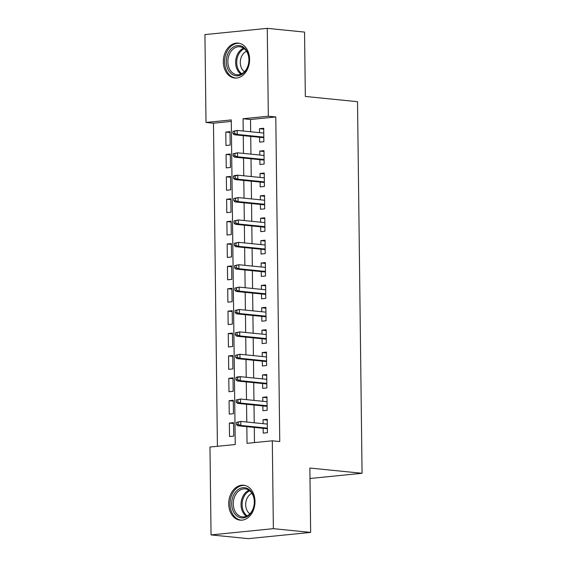 <?xml version="1.0" encoding="UTF-8"?>
<svg xmlns="http://www.w3.org/2000/svg" width="567" height="567" viewBox="0 0 567 567"><rect width="100%" height="100%" fill="white"/><g stroke="black" fill="none" stroke-linecap="round" stroke-linejoin="round"><path stroke-width="0.85" d="M249.593 59.259A17.549 13.091 95.7 0 1 234.703 78.033A17.549 13.091 95.7 0 1 223.313 61.888A17.549 13.091 95.7 0 1 238.204 43.113A17.549 13.091 95.7 0 1 249.593 59.259M254.994 501.37A17.549 13.091 95.7 0 1 240.103 520.145A17.549 13.091 95.7 0 1 228.714 503.999A17.549 13.091 95.7 0 1 243.604 485.224A17.549 13.091 95.7 0 1 254.994 501.37M267.263 28.35L304.543 32.092L305.329 96.447L357.522 101.684L362.065 473.282L309.865 468.044L310.652 532.406L248.332 538.65L211.052 534.908L209.974 447.044L235.241 444.514L231.279 119.928L206.012 122.458L204.935 34.594L267.263 28.35L268.333 116.214L243.066 118.744L243.215 131.02M231.293 121.423L213.468 123.209L217.416 446.3M213.468 123.209L206.012 122.458M259.594 137.292L259.651 142.111L263.868 141.686L263.698 128.255L259.488 128.681L259.537 132.657M259.87 159.674L259.927 164.494L264.137 164.076L263.974 150.645L259.764 151.063L259.814 155.039M260.14 182.064L260.203 186.883L264.413 186.458L264.25 173.027L260.033 173.452L260.083 177.421M260.416 204.446L260.473 209.266L264.683 208.847L264.52 195.417L260.31 195.835L260.359 199.811M260.685 226.835L260.749 231.655L264.959 231.23L264.796 217.799L260.586 218.224L260.629 222.193M260.962 249.218L261.018 254.037L265.228 253.619L265.065 240.188L260.855 240.606L260.905 244.583M261.238 271.607L261.295 276.427L265.505 276.001L265.342 262.571L261.132 262.996L261.181 266.965M261.507 293.99L261.571 298.809L265.781 298.391L265.618 284.953L261.401 285.378L261.451 289.354M261.784 316.379L261.841 321.191L266.051 320.773L265.888 307.342L261.678 307.761L261.727 311.737M262.053 338.761L262.117 343.581L266.327 343.155L266.164 329.725L261.954 330.15L261.997 334.126M262.33 361.144L262.386 365.963L266.596 365.545L266.433 352.114L262.223 352.532L262.273 356.508M262.606 383.533L262.663 388.352L266.873 387.927L266.71 374.496L262.5 374.922L262.549 378.891M262.875 405.915L262.932 410.735L267.149 410.317L266.979 396.886L262.769 397.304L262.819 401.28M233.576 423.492L229.359 423.067L229.522 436.498L233.732 436.073L233.569 422.642L229.359 423.067M233.306 401.103L229.082 400.685L229.245 414.116L233.455 413.69L233.292 400.259L229.082 400.685M233.03 378.721L228.813 378.295L228.976 391.726L233.186 391.308L233.023 377.877L228.813 378.295M232.761 356.331L228.536 355.913L228.699 369.344L232.909 368.919L232.746 355.488L228.536 355.913M232.484 333.949L228.26 333.524L228.43 346.954L232.64 346.536L232.477 333.105L228.26 333.524M232.208 311.567L227.991 311.141L228.154 324.572L232.364 324.147L232.201 310.716L227.991 311.141M231.938 289.177L227.714 288.752L227.877 302.183L232.094 301.764L231.924 288.334L227.714 288.752M231.662 266.795L227.445 266.37L227.608 279.8L231.818 279.375L231.655 265.944L227.445 266.37M231.393 244.405L227.169 243.98L227.332 257.418L231.542 256.993L231.379 243.562L227.169 243.98M231.116 222.023L226.892 221.598L227.062 235.029L231.272 234.61L231.109 221.173L226.892 221.598M230.84 199.634L226.623 199.215L226.786 212.646L230.996 212.221L230.833 198.79L226.623 199.215M230.571 177.251L226.346 176.826L226.509 190.257L230.726 189.839L230.556 176.408L226.346 176.826M230.294 154.862L226.077 154.444L226.24 167.875L230.45 167.449L230.287 154.018L226.077 154.444M230.174 145.067L230.011 131.636L225.801 132.054L225.964 145.485L230.174 145.067M246.829 426.668L247.035 443.33L272.302 440.8L279.758 441.551L275.789 116.958L250.522 119.495L250.671 131.764M250.727 136.406L250.947 154.153M251.004 158.788L251.224 176.535M251.28 181.171L251.493 198.918M251.55 203.56L251.769 221.307M251.826 225.942L252.039 243.69M252.095 248.332L252.315 266.079M252.372 270.714L252.584 288.461M252.641 293.104L252.861 310.851M252.917 315.486L253.137 333.233M253.194 337.868L253.406 355.622M253.463 360.258L253.683 378.005M253.74 382.64L253.952 400.387M254.009 405.029L254.229 422.776M254.285 427.412L254.47 442.586M263.152 428.305L263.208 433.124L267.418 432.699L267.255 419.268L263.045 419.693L263.095 423.662M309.993 478.498L362.065 473.282M310.652 532.406L273.372 528.664L211.052 534.908M275.789 116.958L268.333 116.214M272.302 440.8L273.372 528.664M243.271 135.655L243.491 153.402M243.548 158.037L243.76 175.784M243.817 180.426L244.037 198.174M244.093 202.809L244.313 220.556M244.37 225.198L244.583 242.945M244.639 247.581L244.859 265.328M244.916 269.97L245.128 287.717M245.185 292.352L245.405 310.099M245.461 314.735L245.681 332.489M245.738 337.124L245.95 354.871M246.007 359.506L246.227 377.253M246.284 381.896L246.496 399.643M246.553 404.278L246.773 422.025M250.522 119.495L243.066 118.744M267.27 420.112L263.045 419.693M230.025 132.48L225.801 132.054M266.993 397.729L262.769 397.304M266.717 375.34L262.5 374.922M266.447 352.957L262.223 352.532M266.171 330.575L261.954 330.15M265.902 308.186L261.678 307.761M265.625 285.803L261.401 285.378M265.349 263.414L261.132 262.996M265.08 241.032L260.855 240.606M264.803 218.642L260.586 218.224M264.534 196.26L260.31 195.835M264.257 173.878L260.033 173.452M263.981 151.488L259.764 151.063M263.712 129.106L259.488 128.681M236.489 422.365L236.517 424.598L238.204 424.435L238.175 422.195L236.489 422.365L240.777 421.423L267.312 424.088M238.175 422.195L240.777 421.423L240.826 425.456L237.793 425.76L267.369 428.723M238.204 424.435L240.826 425.456L267.362 428.12M236.517 424.598L237.793 425.76M254.42 501.667A15.189 11.326 95.7 0 1 243.236 517.919A15.189 11.326 95.7 0 1 231.676 503.943A15.189 11.326 95.7 0 1 242.86 487.698A15.189 11.326 95.7 0 1 254.42 501.667M233.264 503.935A14.062 10.489 -84.3 0 0 242.392 516.87A14.062 10.489 -84.3 0 0 254.321 501.823A14.062 10.489 -84.3 0 0 245.199 488.889A14.062 10.489 -84.3 0 0 233.264 503.935M249.891 513.822A11.071 8.257 95.7 0 1 245.688 504.736A11.071 8.257 95.7 0 1 251.939 493.368M245.1 485.494A17.435 13.006 -84.3 0 0 244.788 485.458A17.435 13.006 -84.3 0 0 229.996 504.113A17.435 13.006 -84.3 0 0 241.308 520.159A17.435 13.006 -84.3 0 0 241.62 520.18M243.491 73.207A15.189 11.326 95.7 0 1 227.891 69.238A15.189 11.326 95.7 0 1 231.804 48.181A15.189 11.326 95.7 0 1 247.403 52.15A15.189 11.326 95.7 0 1 243.491 73.207M232.98 49.18A14.062 10.489 -84.3 0 0 228.083 64.404A14.062 10.489 -84.3 0 0 236.992 74.759A14.062 10.489 -84.3 0 0 243.803 72.356A14.062 10.489 -84.3 0 0 248.707 57.132A14.062 10.489 -84.3 0 0 239.798 46.777A14.062 10.489 -84.3 0 0 232.98 49.18M244.49 71.704A11.071 8.257 95.7 0 1 244.313 52.667A11.071 8.257 95.7 0 1 246.539 51.257M239.699 43.383A17.435 13.006 -84.3 0 0 239.387 43.347A17.435 13.006 -84.3 0 0 230.939 46.324A17.435 13.006 -84.3 0 0 224.858 65.198A17.435 13.006 -84.3 0 0 235.907 78.04A17.435 13.006 -84.3 0 0 236.219 78.069M236.212 399.976L236.241 402.216L237.927 402.046L237.899 399.806L236.212 399.976L240.5 399.04L267.043 401.705M237.899 399.806L240.5 399.04L240.55 403.066L237.516 403.371L267.1 406.341M237.927 402.046L240.55 403.066L267.092 405.731M236.241 402.216L237.516 403.371M235.943 377.594L235.971 379.833L237.651 379.663L237.63 377.424L235.943 377.594L237.197 376.956L240.231 376.658L266.766 379.316M237.63 377.424L240.231 376.658L240.28 380.684L237.247 380.989L266.823 383.958M237.651 379.663L240.28 380.684L266.816 383.349M235.971 379.833L237.247 380.989M235.666 355.204L235.695 357.444L237.382 357.274L237.353 355.041L235.666 355.204L239.954 354.269L266.497 356.934M237.353 355.041L239.954 354.269L240.004 358.301L236.971 358.599L266.554 361.569M237.382 357.274L240.004 358.301L266.547 360.959M235.695 357.444L236.971 358.599M235.397 332.822L235.425 335.062L237.105 334.891L237.077 332.652L235.397 332.822L239.678 331.886L266.221 334.544M237.077 332.652L239.678 331.886L239.728 335.912L236.701 336.217L266.277 339.186M237.105 334.891L239.728 335.912L266.27 338.577M235.425 335.062L236.701 336.217M235.121 310.433L235.149 312.672L236.836 312.502L236.808 310.269L235.121 310.433L239.409 309.497L265.944 312.162M236.808 310.269L239.409 309.497L239.458 313.53L236.425 313.834L266.001 316.797M236.836 312.502L239.458 313.53L265.994 316.188M235.149 312.672L236.425 313.834M234.851 288.05L234.873 290.29L236.559 290.12L236.531 287.88L234.851 288.05L239.132 287.115L265.675 289.772M236.531 287.88L239.132 287.115L239.182 291.14L236.148 291.445L265.732 294.415M236.559 290.12L239.182 291.14L265.725 293.805M234.873 290.29L236.148 291.445M234.575 265.668L234.603 267.9L236.283 267.737L236.262 265.498L234.575 265.668L238.863 264.725L265.399 267.39M236.262 265.498L238.863 264.725L238.913 268.758L235.879 269.063L265.455 272.025M236.283 267.737L238.913 268.758L265.448 271.416M234.603 267.9L235.879 269.063M234.299 243.278L234.327 245.518L236.014 245.348L235.985 243.108L234.299 243.278L238.587 242.343L265.129 245.008M235.985 243.108L238.587 242.343L238.636 246.369L235.603 246.673L265.186 249.643M236.014 245.348L238.636 246.369L265.179 249.033M234.327 245.518L235.603 246.673M234.029 220.896L234.058 223.136L235.737 222.966L235.709 220.726L234.029 220.896L238.31 219.953L264.853 222.618M235.709 220.726L238.31 219.953L238.36 223.986L235.333 224.291L264.909 227.261M235.737 222.966L238.36 223.986L264.902 226.651M234.058 223.136L235.333 224.291M233.753 198.507L233.781 200.746L235.468 200.576L235.44 198.337L233.753 198.507L238.041 197.571L264.576 200.236M235.44 198.337L238.041 197.571L238.09 201.604L235.057 201.902L264.633 204.871M235.468 200.576L238.09 201.604L264.626 204.262M233.781 200.746L235.057 201.902M233.484 176.124L233.505 178.364L235.192 178.194L235.163 175.954L233.484 176.124L234.738 175.487L237.764 175.189L264.307 177.847M235.163 175.954L237.764 175.189L237.814 179.215L234.781 179.519L264.364 182.489M235.192 178.194L237.814 179.215L264.357 181.879M233.505 178.364L234.781 179.519M233.207 153.735L233.235 155.975L234.922 155.805L234.894 153.572L233.207 153.735L237.495 152.799L264.031 155.464M234.894 153.572L237.495 152.799L237.545 156.832L234.511 157.137L264.087 160.1M234.922 155.805L237.545 156.832L264.08 159.49M233.235 155.975L234.511 157.137M232.931 131.353L232.959 133.592L234.646 133.422L234.618 131.183L232.931 131.353L237.219 130.417L263.761 133.075M234.618 131.183L237.219 130.417L237.268 134.443L234.235 134.748L263.818 137.717M234.646 133.422L237.268 134.443L263.811 137.108M232.959 133.592L234.235 134.748M246.376 516.254A14.062 10.489 95.7 0 1 241.039 504.715A14.062 10.489 95.7 0 1 248.984 490.285M249.714 490.838A13.601 10.142 -84.3 0 0 242.116 504.758A13.601 10.142 -84.3 0 0 247.205 515.864M240.975 74.142A14.062 10.489 95.7 0 1 240.748 49.96A14.062 10.489 95.7 0 1 243.576 48.174M244.313 48.719A13.601 10.142 -84.3 0 0 241.662 50.413A13.601 10.142 -84.3 0 0 241.804 73.753"/></g></svg>
